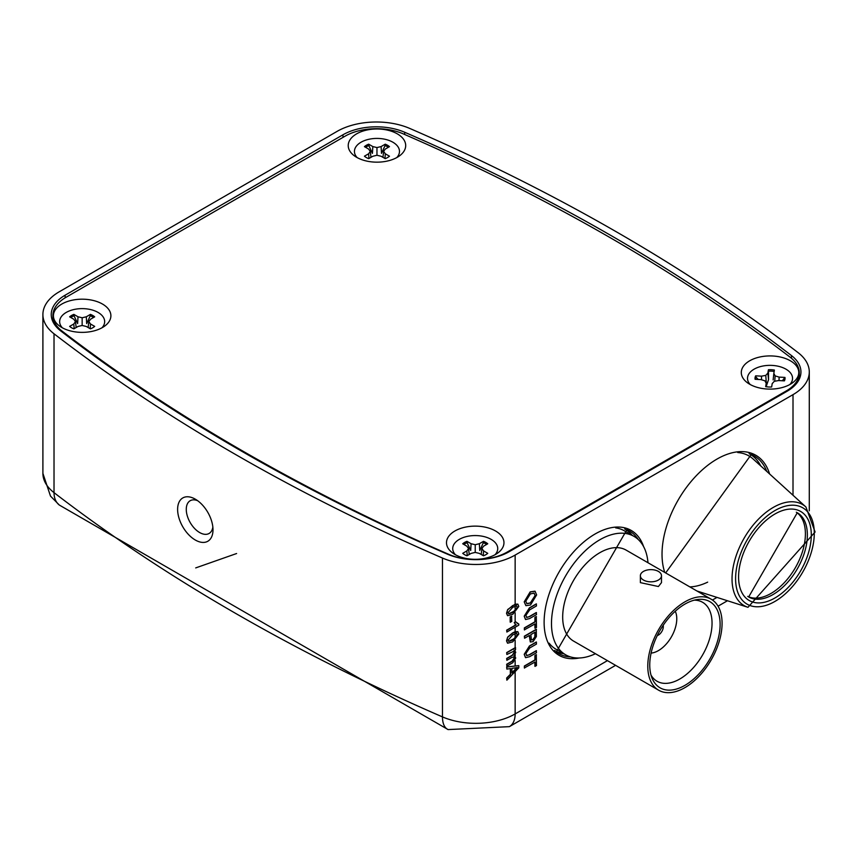 <?xml version="1.0" encoding="UTF-8"?>
<svg xmlns="http://www.w3.org/2000/svg" width="858" height="858" viewBox="0 0 858 858"><rect width="100%" height="100%" fill="white"/><g stroke="black" fill="none" stroke-linecap="round" stroke-linejoin="round"><path stroke-width="1.29" d="M510.188 622.125L510.188 617.009L511.561 616.216L511.765 621.449L510.188 622.125M510.381 622.243L510.188 617.009M510.381 617.127L511.765 616.334M197.63 500.686A18.897 10.907 -120 0 0 190.186 500.729A18.897 10.907 -120 0 0 190.186 522.554A18.897 10.907 -120 0 0 209.084 533.472A18.897 10.907 -120 0 0 212.848 527.048M515.143 555.072L793.006 394.648A55.588 32.089 0 0 0 809.287 371.954A55.588 32.089 0 0 0 798.155 352.692A1945.601 1123.283 0 0 0 409.716 128.421A55.588 32.089 0 0 0 337.044 131.403L59.181 291.827A55.588 32.089 0 0 0 42.9 314.521A55.588 32.089 0 0 0 54.022 333.783A1945.601 1123.283 0 0 0 442.471 558.043A55.588 32.089 0 0 0 515.143 555.072L515.143 604.161L517.782 604.129M518.79 624.023L518.79 625.16L506.864 632.035L506.67 630.158L515.958 624.796L514.21 622.64L515.615 621.825L518.79 624.023L517.32 623.584M507.528 643.157L506.52 640.84L507.668 637.097L512.548 632.947L515.143 631.702L517.782 631.67M514.221 650.235L515.733 652.23L514.114 655.844L515.733 657.957L512.816 662.698L506.864 666.13L506.864 664.36L512.258 661.25L514.36 658.333L513.803 657.014L511.84 657.432L506.864 660.306L506.864 658.536L512.43 655.33L514.36 652.52L513.803 651.243L506.864 654.482L506.67 652.606L515.39 647.575L515.583 649.452L514.714 650.332M506.864 669.111L506.67 666.934L518.79 665.626L518.79 667.824L506.864 680.169L506.864 678.11L510.542 674.431L510.542 668.554L506.864 669.111L506.864 667.052L518.79 665.626M535.102 666.398L535.102 661.99L524.356 667.964L524.356 666.023L534.909 659.931L534.909 655.512L536.282 654.718L536.475 665.604L534.909 666.28L534.909 662.097M529.504 654.579L536.282 650.664L536.475 652.724L529.622 656.681L525.6 657.657L524.206 654.311L529.429 645.977L536.282 642.009L536.475 644.068L529.697 647.983L525.933 653.399L526.64 655.587L529.697 654.697L526.544 655.523M525.504 657.603L524.206 654.311M524.56 638.245L524.356 636.186L536.282 629.3L536.368 636.582L533.054 641.634L530.394 641.999L529.45 635.424L524.56 638.245L524.56 636.304L536.475 629.418M530.308 641.934L529.247 635.531M535.102 628.27L535.102 623.863L524.356 629.836L524.356 627.895L534.909 621.803L534.909 617.385L536.282 616.591L536.475 627.477L534.909 628.153L534.909 623.97M529.504 616.452L536.282 612.537L536.475 614.596L529.622 618.554L525.6 619.53L524.206 616.183L529.429 607.85L536.282 603.882L536.475 605.941L529.697 609.856L525.933 615.272L526.64 617.46L529.697 616.57L526.544 617.395M525.504 619.476L524.206 616.183M525.868 605.609L524.206 601.855L530.169 591.891L534.963 591.162M511.915 672.736L517.224 667.406M508.59 641.344L515.143 638.266L517.224 634.641L516.398 633.279M508.59 613.802L515.143 610.735L517.224 607.11L516.398 605.748M447.479 554.193A47.254 27.284 0 0 0 509.244 551.662L787.108 391.248A47.254 27.284 0 0 0 800.932 372.629A47.254 27.284 0 0 0 791.494 355.587A1937.267 1118.467 0 0 0 404.708 132.271A47.254 27.284 0 0 0 342.932 134.803L65.079 295.227A47.254 27.284 0 0 0 51.255 315.186A47.254 27.284 0 0 0 60.693 330.888A1937.267 1118.467 0 0 0 447.479 554.193M632.217 535.338A70.142 40.498 120 0 0 624.688 528.957M554.547 650.439A70.142 40.498 120 0 0 563.845 653.764M760.767 465.948A75.708 43.704 120 0 0 749.109 453.678M748.884 455.898A73.659 42.525 120 0 0 737.773 452.541A73.659 42.525 120 0 1 753.185 459.041L805.919 506.992L815.1 532.003L747.994 607.314A58.376 33.709 -60 0 1 732.035 579.032A58.376 33.709 -60 0 1 759.877 517.749A58.376 33.709 -60 0 1 805.919 506.992M689.843 586.904A73.659 42.525 120 0 0 707.668 582.142M195.313 499.174A25.011 14.447 -120 0 0 177.617 509.384A25.011 14.447 -120 0 0 195.313 540.025A25.011 14.447 -120 0 0 212.999 529.804A25.011 14.447 -120 0 0 195.313 499.174L195.313 499.174M236.604 553.528L195.699 567.91L236.604 553.528M524.399 601.973L530.362 591.999L535.06 591.216L536.636 594.916L530.501 604.987L525.965 605.673L524.206 601.855M530.341 593.95L525.782 601.168L526.876 603.689L530.512 603.035L535.253 595.72L534.094 593.103L530.341 593.95M535.253 595.72L533.998 593.06M526.78 603.624L530.319 602.917L535.06 595.613M529.697 616.57L536.475 612.644M524.399 616.301L529.622 607.957L536.475 604M524.56 629.944L524.356 627.895M524.56 628.002L535.102 621.921L534.909 617.385M535.102 617.503L536.475 616.709M530.823 634.63L531.424 639.982L533 639.725L534.995 637.086L535.102 632.153L530.823 634.63M531.338 639.918L532.807 639.607L534.802 636.979L534.909 632.271M529.697 654.697L536.475 650.772M524.399 654.429L529.622 646.085L536.475 642.127M524.56 668.071L524.356 666.023M524.56 666.13L535.102 660.049L534.909 655.512M535.102 655.63L536.475 654.836M507.528 615.615L506.52 613.309L507.668 609.566L515.143 604.161M507.861 609.684L512.752 605.523L517.878 604.182L518.79 606.445L512.752 614.349L507.614 615.679L506.713 613.416L507.668 609.566M512.752 607.282L508.086 612.623L508.676 613.867L512.752 612.58L517.417 607.217L516.602 605.866L512.752 607.282M506.864 632.035L506.864 630.276L516.162 624.914L514.21 622.64M514.403 622.747L515.808 621.932M507.861 637.215L512.752 633.054L517.878 631.724L518.79 633.987L512.752 641.881L507.614 643.21L506.713 640.958L507.668 637.097M512.752 634.823L508.086 640.165L508.676 641.409L512.752 640.111L517.417 634.759L516.602 633.397L512.752 634.823M514.028 650.117L515.143 650.707L514.028 650.117M513.921 655.726L515.143 656.391L513.921 655.726M506.864 666.13L506.67 664.253L512.065 661.143L514.167 658.215L513.695 656.971M506.864 660.306L506.67 658.429L512.226 655.222L514.167 652.412L513.695 651.19M506.864 654.482L506.67 652.606M514.114 655.844L514.671 655.973M506.864 652.713L515.583 647.683M515.218 667.846L511.915 668.35L511.915 673.047L517.417 667.524L515.218 667.846M506.864 680.169L506.67 678.002L510.338 674.313L510.338 668.586M647.983 562.73A68.372 39.479 120 0 0 634.019 536.379L624.388 530.823A68.372 39.479 120 0 0 615.669 527.874M549.109 643.168A68.372 39.479 120 0 0 556.016 649.249L565.647 654.804A68.372 39.479 120 0 0 595.452 653.721M634.019 536.379A68.372 39.479 120 0 0 565.647 575.857A68.372 39.479 120 0 0 565.647 654.804M711.196 599.227L626.093 550.096A52.531 30.33 120 0 0 573.562 580.426A52.531 30.33 120 0 0 573.562 641.087L658.665 690.218A52.531 30.33 120 0 0 684.931 687.612A52.531 30.33 120 0 0 719.251 641.323A52.531 30.33 120 0 0 711.196 599.227A52.531 30.33 120 0 0 658.665 629.558A52.531 30.33 120 0 0 658.665 690.218M684.931 685.349A49.753 28.722 -60 0 1 652.069 678.195A49.753 28.722 -60 0 1 660.049 630.362A49.753 28.722 -60 0 1 697.479 599.528A49.753 28.722 -60 0 1 719.53 632.121A49.753 28.722 -60 0 1 684.931 685.349M661.486 575.739L661.486 582.636L658.397 586.518L640.368 582.636L640.368 575.739A10.564 6.103 180 0 1 643.457 571.417A10.564 6.103 180 0 1 654.976 570.098A10.564 6.103 180 0 1 661.486 575.739A10.564 6.103 180 0 1 650.932 581.831A10.564 6.103 180 0 1 640.368 575.739M651.018 675.096A45.581 26.319 120 0 0 657.035 681.252A45.581 26.319 120 0 0 679.826 678.989A45.581 26.319 120 0 0 709.598 638.824A45.581 26.319 120 0 0 702.616 602.305A45.581 26.319 120 0 0 694.283 600.16M651.104 653.088A25.987 15.004 120 0 0 658.397 650.621A25.987 15.004 120 0 0 675.267 611.25M657.282 635.574A6.95 4.011 120 0 0 658.397 635.081A6.95 4.011 120 0 0 663.18 625.353M356.638 157.304A28.732 16.592 0 0 0 399.624 155.77A28.732 16.592 0 0 0 396.428 133.365A28.732 16.592 0 0 0 357.496 133.365A28.732 16.592 0 0 0 354.29 155.77A28.732 16.592 0 0 0 356.638 157.304M61.84 327.509A28.732 16.592 0 0 0 104.826 325.976A28.732 16.592 0 0 0 101.619 303.571A28.732 16.592 0 0 0 62.688 303.571A28.732 16.592 0 0 0 59.492 325.976A28.732 16.592 0 0 0 61.84 327.509M454.912 554.45A28.732 16.592 0 0 0 497.897 552.917A28.732 16.592 0 0 0 494.691 530.512A28.732 16.592 0 0 0 455.759 530.512A28.732 16.592 0 0 0 452.563 552.917A28.732 16.592 0 0 0 454.912 554.45M749.71 384.245A28.732 16.592 0 0 0 792.695 382.711A28.732 16.592 0 0 0 789.499 360.306A28.732 16.592 0 0 0 750.568 360.306A28.732 16.592 0 0 0 747.361 382.711A28.732 16.592 0 0 0 749.71 384.245M448.97 554.429A44.466 25.676 0 0 0 507.164 552.08L786.239 390.948A44.466 25.676 0 0 0 799.27 372.79A44.466 25.676 0 0 0 790.325 357.357A1961.173 1132.27 0 0 0 403.217 133.859A44.466 25.676 0 0 0 345.023 136.208L65.937 297.34A44.466 25.676 0 0 0 52.917 315.497A44.466 25.676 0 0 0 61.862 330.941A1961.173 1132.27 0 0 0 448.97 554.429L448.97 554.815M747.726 596.396A48.638 28.078 120 0 0 784.877 582.056A48.638 28.078 120 0 0 805.405 533.751A48.638 28.078 120 0 0 796.321 512.215M455.416 554.729A22.512 12.999 180 0 1 461.776 538.138A22.512 12.999 180 0 1 491.141 539.371A22.512 12.999 180 0 1 495.045 554.729M487.752 553.335L483.612 550.943L481.896 548.562L483.612 546.171L487.752 543.779A15.004 8.666 0 0 0 483.504 541.334L479.365 543.715L475.225 544.712L471.085 543.715L466.945 541.334A15.004 8.666 0 0 0 462.709 543.779L466.838 546.171L468.554 548.562L466.838 550.943L462.709 553.335A15.004 8.666 0 0 0 466.945 555.791L471.085 553.399L475.225 552.413L479.365 553.399L483.504 555.791A15.004 8.666 0 0 0 487.752 553.335M463.856 544.444A14.618 8.441 180 0 1 467.127 542.717L470.699 550.504L471.085 543.715M479.365 543.715L479.751 550.504L483.333 542.717A14.618 8.441 180 0 1 486.593 544.444M483.333 542.717L483.504 541.334M481.209 554.461L481.896 548.562M483.204 555.609L483.612 550.943M467.127 542.717L466.945 541.334M475.225 552.413L475.225 544.712M467.256 555.609L466.838 550.943M469.24 554.461L468.554 548.562M62.344 327.788A22.512 12.999 180 0 1 68.704 311.197A22.512 12.999 180 0 1 98.069 312.43A22.512 12.999 180 0 1 101.973 327.788M94.68 326.394L90.54 324.013L88.824 321.621L90.54 319.23L94.68 316.838A15.004 8.666 0 0 0 90.433 314.393L86.293 316.784L82.153 317.771L78.014 316.784L73.885 314.393A15.004 8.666 0 0 0 69.637 316.838L73.777 319.23L75.483 321.621L73.777 324.013L69.637 326.394A15.004 8.666 0 0 0 73.885 328.85L78.014 326.458L82.153 325.472L86.293 326.458L90.433 328.85A15.004 8.666 0 0 0 94.68 326.394M70.785 317.503A14.618 8.441 180 0 1 74.056 315.787L77.628 323.573L78.014 316.784M86.293 316.784L86.69 323.573L90.262 315.787A14.618 8.441 180 0 1 93.533 317.503M90.262 315.787L90.433 314.393M88.138 327.531L88.824 321.621M90.133 328.678L90.54 324.013M74.056 315.787L73.885 314.393M82.153 325.472L82.153 317.771M74.185 328.678L73.777 324.013M76.169 327.531L75.483 321.621M357.142 157.593A22.512 12.999 180 0 1 363.513 140.991A22.512 12.999 180 0 1 392.878 142.224A22.512 12.999 180 0 1 396.771 157.593M389.478 156.199L385.339 153.807L383.623 151.416L385.339 149.024L389.478 146.643A15.004 8.666 0 0 0 385.231 144.187L381.091 146.579L376.962 147.565L372.822 146.579L368.683 144.187A15.004 8.666 0 0 0 364.435 146.643L368.575 149.024L370.291 151.416L368.575 153.807L364.435 156.199A15.004 8.666 0 0 0 368.683 158.644L372.822 156.263L376.962 155.266L381.091 156.263L385.231 158.644A15.004 8.666 0 0 0 389.478 156.199M365.583 147.308A14.618 8.441 180 0 1 368.854 145.581L372.426 153.368L372.822 146.579M381.091 146.579L381.488 153.368L385.06 145.581A14.618 8.441 180 0 1 388.331 147.308M385.06 145.581L385.231 144.187M382.947 157.325L383.623 151.416M384.931 158.473L385.339 153.807M368.854 145.581L368.683 144.187M376.962 155.266L376.962 147.565M368.983 158.473L368.575 153.807M370.978 157.325L370.291 151.416M750.214 384.523A22.512 12.999 180 0 1 747.618 377.145A22.512 12.999 180 0 1 772.125 365.411A22.512 12.999 180 0 1 792.449 379.568A22.512 12.999 180 0 1 789.843 384.523M768.414 369.744L767.867 373.101L765.776 375.396L761.496 376.158L755.662 375.836A15.004 8.666 0 0 0 755.104 379.29L760.939 379.601L764.896 380.813L766.215 383.279L765.668 386.647A15.004 8.666 0 0 0 771.653 386.969L772.189 383.601L774.281 381.317L778.56 380.555L784.394 380.866A15.004 8.666 0 0 0 784.77 379.997A15.004 8.666 0 0 0 784.952 377.423L779.128 377.102L775.16 375.901L773.841 373.423L774.388 370.066A15.004 8.666 0 0 0 768.414 369.744L768.5 371.149A14.618 8.441 180 0 1 774.163 371.45M773.144 379.922L773.841 373.423M774.71 381.242L775.16 375.901M779.021 380.577L779.128 377.102M782.335 380.759L784.952 377.423M784.566 378.657A14.618 8.441 180 0 1 784.544 380.566M755.415 379.311A14.618 8.441 180 0 1 756.027 377.123L758.225 379.461M765.776 375.396L766.494 385.607L768.543 379.676L768.5 371.149M756.027 377.123L755.662 375.836M761.529 379.783L761.496 376.158M768.543 379.676L767.867 373.101M766.602 386.786L766.215 383.279M54.022 333.783L54.022 492.642A27.799 18.147 127.6 0 0 59.309 505.04L50.504 496.106L42.9 473.38A55.588 32.089 0 0 0 54.022 492.642A1945.601 1123.283 0 0 0 442.471 716.902A55.588 32.089 0 0 0 515.143 713.931L515.143 671.6M615.583 665.347L509.384 726.651A27.799 16.045 -120 0 0 515.143 713.931L607.443 660.639M712.44 600.021L716.977 597.404M793.006 495.248L793.006 394.648M515.143 622.093L515.143 612.762M515.143 631.702L515.143 627.262M515.143 647.715L515.143 640.304M515.143 650.611L515.143 649.699M515.143 656.284L515.143 654.536M515.143 665.926L515.143 660.413M701.233 592.374A77.681 44.852 -60 0 1 699.838 592.674M664.768 572.425A77.681 44.852 -60 0 1 700.536 471.482A77.681 44.852 -60 0 1 769.594 473.97M579.289 657.989A72.126 41.645 -60 0 1 559.051 572.05A72.126 41.645 -60 0 1 643.597 546.61M515.143 669.497L515.143 667.856M515.143 638.266L515.143 633.644M515.143 625.268L515.143 624.098M515.143 610.735L515.143 606.113M59.309 505.04L448.101 729.579A27.799 13.621 113.4 0 1 442.471 716.902L442.471 558.043M65.154 297.801L65.079 295.227M343.018 137.377L342.932 134.803M404.654 134.481L404.708 132.271M791.398 358.215L791.494 355.587M638.277 539.543A70.742 40.841 120 0 0 626.876 529.751L556.327 651.941A70.742 40.841 120 0 0 570.516 656.917M766.773 471.407A76.308 44.058 120 0 0 751.297 454.472L665.658 572.94M507.164 552.08L507.164 552.799M786.239 390.948L786.239 391.741M61.862 330.941L61.862 331.789M811.303 534.877A51.416 29.687 -60 0 1 756.853 602.852A51.416 29.687 -60 0 1 756.67 530.244A51.416 29.687 -60 0 1 811.303 534.877M814.285 533.14A55.641 32.121 120 0 0 755.169 528.131A55.641 32.121 120 0 0 755.372 606.703A55.641 32.121 120 0 0 814.285 533.14M807.367 534.877A48.638 28.078 120 0 0 797.297 512.73L748.659 596.986A48.638 28.078 120 0 0 786.185 583.901A48.638 28.078 120 0 0 807.367 534.877M42.9 473.38L42.9 314.521M809.287 510.821L809.287 371.954M727.455 600.75L718.049 606.188M448.101 729.579L509.384 726.651M799.27 372.79L799.27 379.161M52.917 315.497L52.917 321.718M747.994 607.314L696.943 591.001"/></g></svg>
